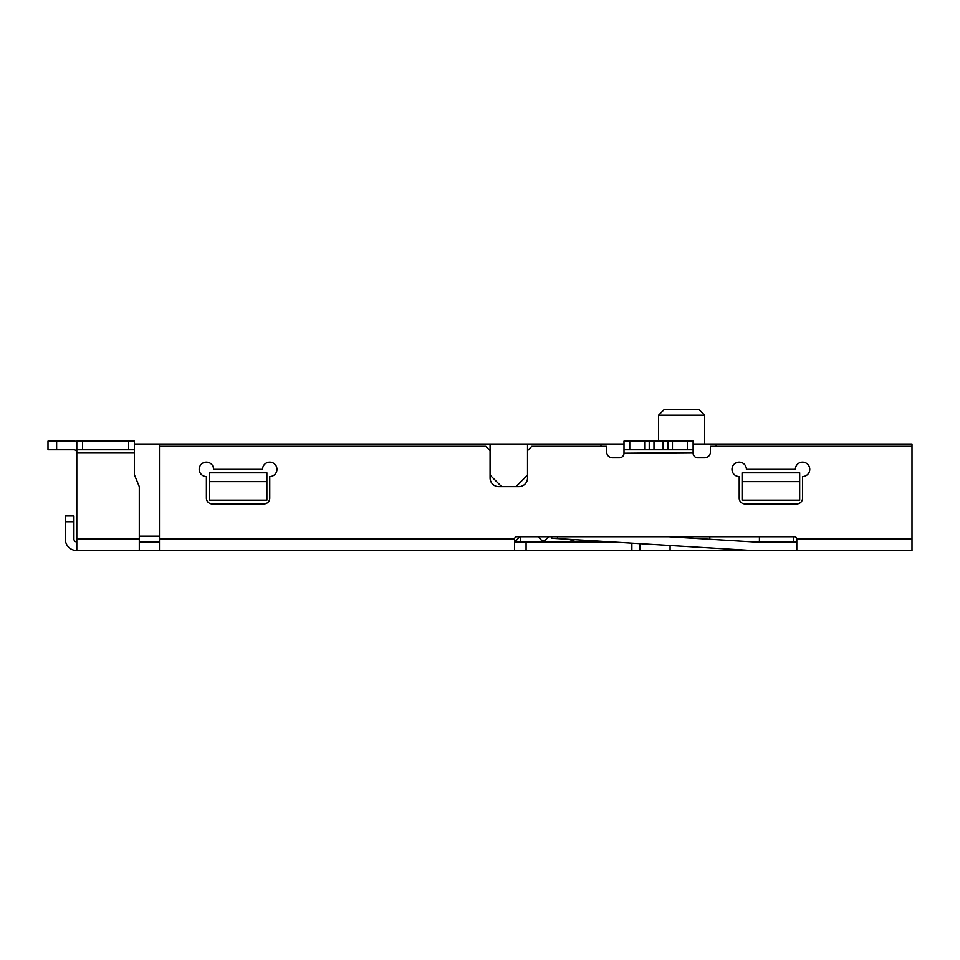 <?xml version="1.0" encoding="UTF-8"?>
<svg xmlns="http://www.w3.org/2000/svg" width="960" height="960" viewBox="0 0 960 960"><rect width="100%" height="100%" fill="white"/><g stroke="black" fill="none" stroke-linecap="round" stroke-linejoin="round"><path stroke-width="1.44" d="M269.76 462.144A7.2 7.2 0 0 1 276.96 469.344A7.2 7.2 0 0 1 269.76 476.544L269.76 498.144A5.76 5.76 0 0 1 264 503.904L212.16 503.904A5.76 5.76 0 0 1 206.4 498.144L206.4 476.544A7.2 7.2 0 0 1 199.2 469.344A7.2 7.2 0 0 1 206.4 462.144A7.2 7.2 0 0 1 213.6 469.344L262.56 469.344A7.2 7.2 0 0 1 269.76 462.144M802.56 462.144A7.2 7.2 0 0 1 809.76 469.344A7.2 7.2 0 0 1 802.56 476.544L802.56 498.144A5.76 5.76 0 0 1 796.8 503.904L744.96 503.904A5.76 5.76 0 0 1 739.2 498.144L739.2 476.544A7.2 7.2 0 0 1 732 469.344A7.2 7.2 0 0 1 739.2 462.144A7.2 7.2 0 0 1 746.4 469.344L795.36 469.344A7.2 7.2 0 0 1 802.56 462.144M629.76 441.12L629.76 449.76L624 449.76L624 441.12L693.12 441.12L693.12 449.76L687.36 449.76L687.36 441.12M629.76 449.76L644.664 449.76L644.664 441.12M672.456 441.12L672.456 449.76L687.36 449.76M672.456 449.76L667.884 449.76L667.884 441.12M663.132 441.12L663.132 449.76L667.884 449.76M663.132 449.76L653.988 449.76L653.988 441.12M649.236 441.12L649.236 449.76L653.988 449.76M649.236 449.76L644.664 449.76M134.4 452.64L134.4 449.76L76.8 449.76L76.8 452.64L134.4 452.64L134.4 474.804L139.296 486.624L139.296 550.56L76.8 550.56A11.52 11.52 0 0 1 65.28 539.04L65.28 521.76L73.92 521.76L73.92 539.04A2.88 2.88 0 0 0 76.8 541.92M73.92 521.76L73.92 516L65.28 516L65.28 521.76M139.296 550.56L159.456 550.56L159.456 446.304L485.76 446.304L490.08 450.624L490.08 477.984A8.64 8.64 0 0 0 498.72 486.624L518.88 486.624A8.64 8.64 0 0 0 527.52 477.984L527.52 450.624L531.84 446.304L606.72 446.304L606.72 452.064A5.76 5.76 0 0 0 612.48 457.824L619.392 457.824A4.608 4.608 0 0 0 624 453.216L693.12 452.64L693.12 449.76M159.456 539.04L514.56 539.04A2.304 2.304 0 0 1 516.864 536.736L794.496 536.736A2.304 2.304 0 0 1 796.8 539.04L796.8 550.56L912 550.56L912 446.304L710.4 446.304L710.4 452.064A5.76 5.76 0 0 1 704.64 457.824L697.728 457.824A4.608 4.608 0 0 1 693.12 453.216L693.12 452.64M56.64 449.76L48 449.76L48 441.12L56.64 441.12L56.64 449.76L73.92 449.76A2.88 2.88 0 0 1 76.8 452.64L76.8 550.56M668.664 536.736L753.252 541.908A5.76 5.76 0 0 0 753.6 541.92L793.5 541.92L793.5 536.736M670.08 545.484L670.08 550.56L796.8 550.56M159.456 550.56L670.08 550.56M514.56 541.92L611.892 541.92M139.296 541.92L159.456 541.92L139.296 541.92M514.56 539.04L514.56 550.56M624 449.76L624 452.64M600.96 446.304L600.96 444L624 444L623.976 441.12M128.64 449.76L128.64 441.12L134.4 441.12L134.4 449.76M76.8 449.76L76.8 441.12L82.56 441.12L82.56 449.76M128.64 441.12L82.56 441.12M557.532 536.736L557.424 538.584L752.724 550.536A14.4 14.4 0 0 0 753.6 550.56M557.424 538.584L551.676 538.236L551.76 536.736M73.92 449.76A2.88 2.88 0 0 1 76.8 452.64A2.88 2.88 0 0 0 73.92 449.76A2.88 2.88 0 0 1 76.8 452.64A2.88 2.88 0 0 0 73.92 449.76A2.88 2.88 0 0 1 76.8 452.64A2.88 2.88 0 0 0 73.92 449.76A2.88 2.88 0 0 1 76.8 452.64A2.88 2.88 0 0 0 73.92 449.76M76.8 441.48A11.52 11.52 0 0 0 73.92 441.12L56.64 441.12M520.32 541.92L520.32 536.736M759.42 536.736L759.42 541.92M658.56 415.2L664.32 409.44L698.88 409.44L704.64 415.2L658.56 415.2L658.56 441.12M704.64 415.2L704.64 444M796.8 541.92L793.5 541.92M912 446.304L912 444L693.12 444M716.16 446.304L716.16 444M600.96 444L527.52 444L527.52 475.104L516 486.624L501.6 486.624L490.08 475.104L490.08 444L134.4 444M159.456 446.304L159.456 444M742.08 481.632L742.08 500.16L799.68 500.16L799.68 472.8L742.08 472.8L742.08 481.632L799.68 481.632M209.28 481.632L209.28 500.16L266.88 500.16L266.88 472.8L209.28 472.8L209.28 481.632L266.88 481.632M490.08 444L527.52 444M139.296 536.16L159.456 536.16M912 539.04L796.8 539.04M139.296 539.04L76.8 539.04M640.02 543.636L640.02 550.56M631.872 543.144L631.872 550.56M526.08 541.92L526.08 550.56M709.812 539.256L709.812 536.736M519.756 536.736L516.804 539.94L514.56 540.48M548.556 536.736L545.604 539.94L543.36 540.48L541.116 539.94L538.164 536.736M574.884 539.652L572.16 540.48L568.932 539.292"/></g></svg>

